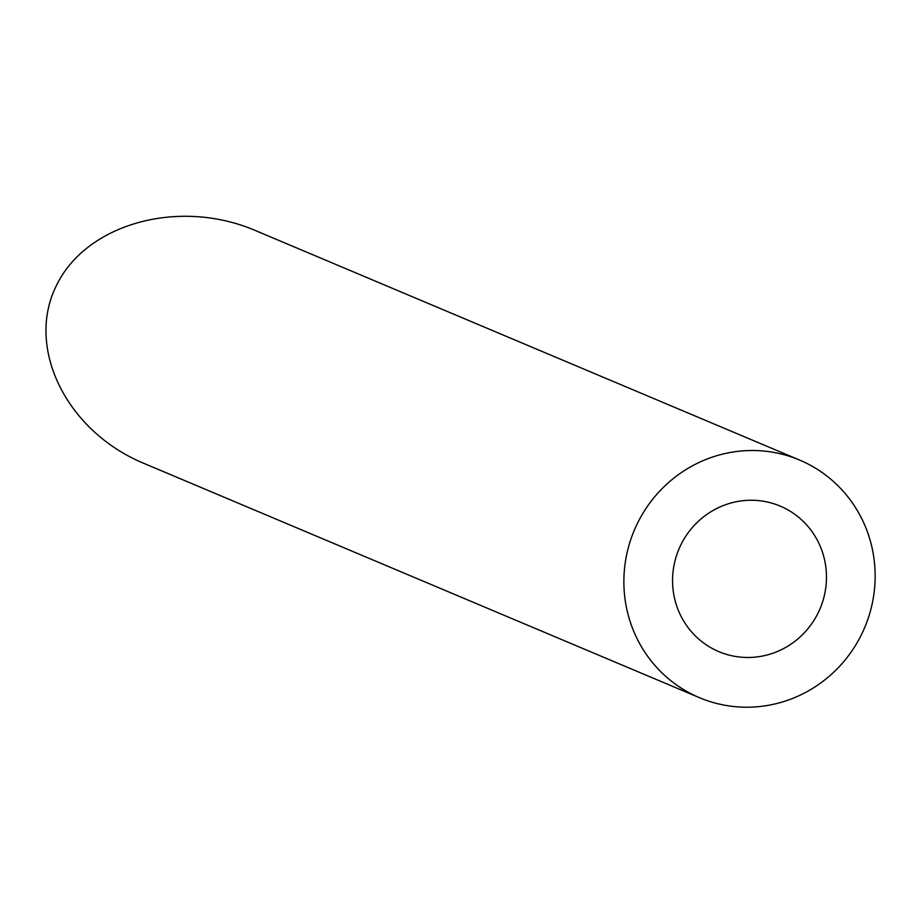 <?xml version="1.0" encoding="UTF-8"?>
<svg xmlns="http://www.w3.org/2000/svg" width="921" height="921" viewBox="0 0 921 921"><rect width="100%" height="100%" fill="white"/><g stroke="black" fill="none" stroke-linecap="round" stroke-linejoin="round"><path stroke-width="1.38" d="M733.243 656.051A78.976 76.593 112.9 0 0 822.764 601.321A78.976 76.593 112.9 0 0 780.202 506.101A78.976 76.593 112.9 0 0 678.938 549.1A78.976 76.593 112.9 0 0 718.817 651.631A78.976 76.593 112.9 0 0 733.243 656.051M722.95 704.876A128.928 125.049 112.9 0 0 869.102 615.527A128.928 125.049 112.9 0 0 799.612 460.063A128.928 125.049 112.9 0 0 634.293 530.266A128.928 125.049 112.9 0 0 699.407 697.658A128.928 125.049 112.9 0 0 722.95 704.876M699.407 697.658L143.849 463.355C66.796 431.408 25.615 348.426 56.031 286.385C85.308 223.861 178.789 197.67 255.405 230.538L799.612 460.063"/></g></svg>
